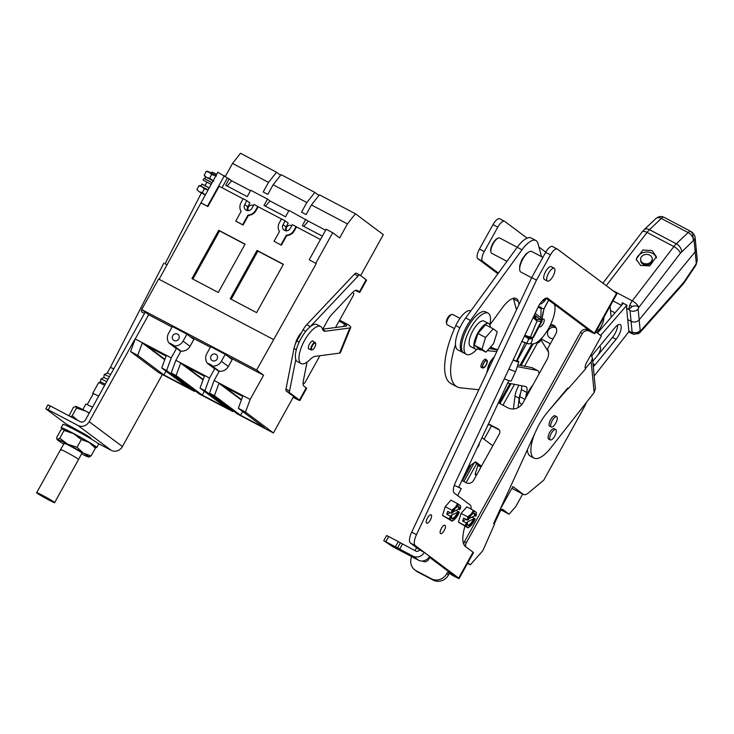 <?xml version="1.0" encoding="UTF-8"?>
<svg xmlns="http://www.w3.org/2000/svg" width="734" height="734" viewBox="0 0 734 734"><rect width="100%" height="100%" fill="white"/><g stroke="black" fill="none" stroke-linecap="round" stroke-linejoin="round"><path stroke-width="1.1" d="M343.622 326.437L344.604 324.033A4.193 0.982 -157.8 0 1 346.659 325.859A4.193 0.982 -157.8 0 1 346.228 326.089L322.52 329.227M309.427 349.026A4.496 1.661 -62.2 0 1 308.794 349.008A4.496 1.661 -62.2 0 1 308.711 348.953A4.496 1.661 -62.2 0 1 309.473 344.136A4.496 1.661 -62.2 0 1 312.978 341.053A4.496 1.661 -62.2 0 1 313.06 341.099A4.496 1.661 -62.2 0 1 313.354 341.567M320.639 326.483L317.042 324.584A20.956 7.735 117.8 0 0 300.729 338.989A20.956 7.735 117.8 0 0 297.132 361.44A20.956 7.735 117.8 0 0 297.518 361.688L301.123 363.578A20.956 7.735 117.8 0 0 309.913 359.651A16.304 6.019 -62.2 0 1 315.161 356.357L339.548 353.127A8.569 2.009 22.2 0 0 340.429 352.659L350.714 327.52A8.569 2.009 -157.8 0 1 349.834 327.979L325.446 331.208A16.304 6.019 -62.2 0 1 323.85 330.97A16.304 6.019 -62.2 0 1 322.446 329.006A20.956 7.735 117.8 0 0 321.024 326.722A20.956 7.735 117.8 0 0 320.639 326.483A20.956 7.735 117.8 0 0 304.326 340.888A20.956 7.735 117.8 0 0 300.738 363.339A20.956 7.735 117.8 0 0 301.123 363.578M344.604 324.033L339.08 321.125M350.714 327.52A8.569 2.009 -157.8 0 0 346.503 323.786L339.613 320.162M92.576 407.131L85.887 404.03L82.814 409.581M37.232 493.22C32.764 490 50.664 499.414 54.096 502.093C58.564 505.322 40.664 495.9 37.232 493.22L36.7 492.688L60.592 449.575M54.096 502.093L54.628 502.625L78.52 459.502M77.749 420.398L72.189 415.793L70.776 416.728M69.033 415.811L73.272 407.572L75.666 406.397A18.185 0.991 29 0 1 85.906 411.178A18.185 0.991 29 0 1 89.319 413.003M75.547 406.379L75.519 406.379A18.185 0.991 29 0 1 75.547 406.379A18.185 0.991 29 0 1 75.666 406.397L76.483 408.049L72.189 415.793M89.199 413.224L85.906 411.178L76.483 408.049M61.151 450.116C56.757 446.933 74.501 456.264 77.969 458.961L78.483 459.484L81.979 453.181A10.203 0.56 -151 0 0 81.446 452.649A10.203 0.56 -151 0 0 71.638 446.822A10.203 0.56 -151 0 0 64.133 443.29A10.203 0.56 -151 0 0 64.665 443.822M63.73 444.006A18.185 0.991 29 0 1 62.812 443.446A18.185 0.991 29 0 1 58.096 440.363A18.185 0.991 29 0 1 57.169 439.538A18.185 0.991 29 0 1 57.38 439.382A18.185 0.991 29 0 1 67.62 444.171A18.185 0.991 29 0 1 83.291 453.016A18.185 0.991 29 0 1 88.842 457.089A18.185 0.991 29 0 1 88.722 457.08A18.185 0.991 29 0 1 81.575 453.896M88.722 457.08L91.117 455.906L83.291 453.016L77.042 447.29L67.62 444.171L59.766 438.207L57.38 439.382L56.564 437.721L60.849 429.986L63.124 428.794A18.185 0.991 29 0 1 63.124 428.794A18.185 0.991 29 0 1 63.243 428.803A18.185 0.991 29 0 1 73.483 433.592A18.185 0.991 29 0 1 89.153 442.437A18.185 0.991 29 0 1 93.879 445.529A18.185 0.991 29 0 1 94.796 446.355L95.117 446.878M94.585 446.501L95.402 448.162L89.153 442.437L81.336 439.556L73.483 433.592L64.06 430.463L59.766 438.207M57.38 439.382L56.848 439.015L57.169 439.538M77.042 447.29L81.336 439.556M91.117 455.906L95.402 448.162M63.243 428.803L64.06 430.463M216.558 174.472L212.098 172.059L216.668 174.27M62.372 428.995A20.378 1.11 29 0 1 62.151 428.839A20.378 1.11 29 0 1 61.087 427.775A20.378 1.11 29 0 1 76.088 434.84A20.378 1.11 29 0 1 95.677 446.474A20.378 1.11 29 0 1 96.741 447.529A20.378 1.11 29 0 1 95.255 447.18M96.741 447.529L98.613 444.153A20.378 1.11 -151 0 0 97.549 443.097A20.378 1.11 -151 0 0 77.96 431.464A20.378 1.11 -151 0 0 62.959 424.399L61.087 427.775M104.65 385.35A9.707 0.532 -151 0 0 98.677 382.588A9.707 0.532 -151 0 0 98.65 382.597L92.658 393.424A9.707 0.532 29 0 1 98.65 396.167M93.163 393.929A9.707 0.532 29 0 1 92.658 393.424M105.292 384.194A8.496 0.468 -151 0 0 100.411 381.955A8.496 0.468 -151 0 0 100.384 381.974L100.925 379.083A9.432 0.514 -151 0 0 100.925 379.083A9.432 0.514 -151 0 1 106.669 381.708M107.971 379.35L103.806 377.487M109.357 376.854A8.735 0.477 -151 0 0 104.256 374.523A8.735 0.477 -151 0 0 104.237 374.542L103.806 377.478L100.943 379.065M110.65 374.514L107.256 373L104.256 374.523M113.761 368.899L110.357 367.395L107.247 373M301.564 332.53A10.248 3.78 117.8 0 0 295.362 344.118M312.244 349.834A4.211 1.56 -62.2 0 1 311.968 349.971A4.211 1.56 -62.2 0 1 311.299 350.008A4.211 1.56 -62.2 0 1 311.253 349.99A4.211 1.56 -62.2 0 1 311.179 349.944A4.211 1.56 -62.2 0 1 311.867 345.485A4.211 1.56 -62.2 0 1 315.134 342.503A4.211 1.56 -62.2 0 1 315.18 342.53A4.211 1.56 -62.2 0 1 315.262 342.576A4.211 1.56 -62.2 0 1 315.565 343.127A4.211 1.56 -62.2 0 1 315.611 343.429M311.895 349.797A3.753 1.385 -62.2 0 1 311.785 349.733A3.753 1.385 -62.2 0 1 312.4 345.769A3.753 1.385 -62.2 0 1 315.308 343.127A3.753 1.385 -62.2 0 1 315.693 343.668A3.753 1.385 -62.2 0 1 314.831 347.109A3.753 1.385 -62.2 0 1 312.482 349.76A3.753 1.385 -62.2 0 1 311.895 349.797M143.295 306.638A3.633 1.34 117.8 0 0 141.717 309.5A3.633 1.34 117.8 0 0 141.717 311.968A3.633 1.34 117.8 0 0 141.781 312.014A3.633 1.34 117.8 0 0 141.855 312.042M215.906 175.655L211.484 173.261L212.098 172.059M213.787 181.243L209.695 178.289L206.603 177.463L213.025 180.848M204.997 176.49L206.603 177.463L204.226 175.243L204.997 176.49M209.695 178.289L211.64 174.499L209.263 172.279L215.851 175.756M211.575 173.086L207.667 171.288L209.263 172.279L206.171 171.453L204.226 175.243M216.447 176.059L211.64 174.499M207.667 171.288L206.171 171.453M204.676 178.665L203.997 178.417L203.144 180.078L211.062 184.399M203.997 178.417L211.961 182.766M205.593 176.885L204.667 178.692L212.007 182.693M291.719 225.824A3.633 3.367 -53.2 0 0 286.682 230.825M253.404 205.667A3.633 3.367 -53.2 0 0 248.376 210.658M211.108 355.898A3.633 3.367 -53.2 0 0 211.915 360.376A3.633 3.367 -53.2 0 0 217.081 359.045A3.633 3.367 -53.2 0 0 216.273 354.559A3.633 3.367 -53.2 0 0 211.108 355.898M172.793 335.732A3.633 3.367 -53.2 0 0 173.609 340.218A3.633 3.367 -53.2 0 0 178.775 338.879A3.633 3.367 -53.2 0 0 177.958 334.401A3.633 3.367 -53.2 0 0 172.793 335.732M227.118 186.032L231.715 180.812L229.21 178.94L225.696 185.28L247.23 196.611L250.744 190.271L267.525 199.097L270.029 200.969L265.424 206.19M231.715 180.812L250.505 190.693M288.811 210.86L270.029 200.969M267.525 199.097L264.001 205.447L285.535 216.778L289.049 210.429L308.335 221.136L303.729 226.356M325.602 230.219L308.335 221.136M360.633 275.617L383.341 234.641L355.43 213.768L347.448 223.907L339.677 237.944L332.713 232.742L326.125 229.274L309.216 259.781L316.253 263.579L309.216 259.781M222.026 187.711L227.412 177.986L217.787 172.251L159.095 279.287M227.412 177.986L229.21 178.94M332.713 232.742L315.803 263.249M224.384 175.72L207.465 206.226L200.877 202.758M244.743 204.511L246.863 200.685L243.183 198.749L241.064 202.575A8.854 8.212 -53.2 0 0 241.119 211.401L235.742 221.108L242.633 224.732L248.019 215.025A8.854 8.212 -53.2 0 0 255.625 210.236L257.744 206.41L254.065 204.483L251.946 208.3A4.376 4.065 126.8 0 1 245.725 209.915A4.376 4.065 126.8 0 1 244.743 204.511L247.771 206.777L249.89 202.96L246.863 200.685M243.137 198.831L219.191 186.225L207.915 206.557L201.327 203.089M281.452 218.989L258.184 206.749L256.065 210.575A8.854 8.212 -53.2 0 1 248.459 215.365L243.082 225.072L235.742 221.108M320.446 239.513L296.499 226.907L294.38 230.733A8.854 8.212 -53.2 0 1 286.774 235.522L281.388 245.229L274.048 241.266L279.434 231.559A8.854 8.212 -53.2 0 1 279.37 222.741L281.489 218.915L285.168 220.851L288.205 223.118L286.086 226.944A4.376 4.065 126.8 0 0 285.847 230.806M281.388 245.229L274.048 241.266M355.43 213.768L319.428 194.813L311.445 204.96L306.124 214.557L301.527 212.135L306.849 202.538L314.831 192.4L281.113 174.655L273.131 184.794L267.809 194.391L263.212 191.978L268.534 182.371L276.516 172.233L240.504 153.278L232.522 163.425L225.32 176.426M276.516 172.233L280.608 175.298M314.831 192.4L318.923 195.455M268.534 182.371L232.522 163.425M306.849 202.538L273.131 184.794M166.6 370.532L161.719 367.963L187.867 387.524L163.902 374.918L137.753 355.348L130.588 351.586L158.489 372.459L194.501 391.415L166.6 370.532L171.242 357.898L135.23 338.943L130.588 351.586M137.753 355.348L142.313 342.943L166.279 355.55L161.719 367.963M233.21 410.856L232.816 411.572L204.905 390.699L209.548 378.056L175.839 360.311L171.196 372.955L176.096 375.533L180.656 363.119L204.584 375.716L200.024 388.13L226.173 407.691L202.254 395.103L176.096 375.533M204.905 390.699L200.024 388.13M232.816 411.572L199.097 393.828L171.196 372.955M176.371 348.641L171.242 357.898M175.839 360.311L180.977 351.054A8.854 8.212 -53.2 0 0 190.023 346.338L193.877 339.383L186.922 334.181L183.06 341.136A8.854 8.212 126.8 0 1 173.958 345.842A0.697 0.651 -53.2 0 0 173.628 345.209L170.187 343.393A0.697 0.651 -53.2 0 0 169.462 343.475A8.854 8.212 126.8 0 1 168.508 333.475L172.362 326.52L186.922 334.181M214.677 368.807L209.548 378.056M316.253 263.579L256.616 370.028L263.57 375.23L250.156 399.434L214.144 380.478L219.282 371.211A8.854 8.212 -53.2 0 0 228.329 366.505L232.183 359.55L225.228 354.348L221.374 361.302A8.854 8.212 126.8 0 1 212.264 366A0.697 0.651 -53.2 0 0 211.942 365.376L208.493 363.559A0.697 0.651 -53.2 0 0 207.777 363.642A8.854 8.212 126.8 0 1 206.814 353.641L210.667 346.677L225.228 354.348M263.57 375.23L228.393 356.715M210.374 347.228L190.088 336.548M172.059 327.061L148.644 314.739L135.23 338.943M214.144 380.478L209.502 393.112L214.411 395.699L218.971 383.286L242.89 395.874L238.33 408.287L264.488 427.858L240.559 415.261L214.411 395.699M250.156 399.434L245.514 412.068L238.33 408.287M245.514 412.068L273.415 432.95L237.412 413.994L209.502 393.112M194.905 390.69L194.501 391.415M273.415 432.95L293.618 396.498M303.069 383.139L303.812 383.689L303.069 383.304M303.812 383.689L304.904 382.781L319.905 355.724M335.548 327.502L353.559 295.004L353.825 293.472L352.531 292.508M347.448 223.907L311.445 204.96M296.499 226.907L296.05 226.577L293.93 230.403A8.854 8.212 -53.2 0 1 286.324 235.192L280.948 244.899M296.05 226.577L292.371 224.641L290.251 228.467A4.376 4.065 126.8 0 1 284.03 230.072A4.376 4.065 126.8 0 1 283.049 224.677L285.168 220.851M218.723 230.274L191.932 278.599L218.292 292.471L245.083 244.147L218.723 230.274L219.585 230.916L192.877 279.094M257.028 250.432L230.247 298.756L256.597 312.629L283.388 264.304L257.028 250.432L257.891 251.083L231.192 299.252M273.534 339.521L158.608 279.03L141.69 309.537L148.644 314.739M256.616 370.028L141.69 309.537M240.559 415.261L242.642 411.508M241.367 400.039L218.971 383.286M242.697 396.397L224.154 386.634L241.514 399.626M202.254 395.103L204.327 391.35M203.052 379.873L180.656 363.119M204.391 376.239L185.84 366.477L203.208 379.46M163.902 374.918L165.985 371.156M164.746 359.724L142.313 342.943M166.086 356.073L147.534 346.31L164.893 359.302M208.493 363.559L215.447 368.762A0.697 0.651 126.8 0 0 214.732 368.844L207.777 363.642M219.071 371.597L215.181 368.688M219.282 371.211A8.854 8.212 -53.2 0 1 219.218 371.202L212.264 366M170.187 343.393L177.142 348.595A0.697 0.651 126.8 0 0 176.417 348.678L169.462 343.475M180.766 351.439L176.876 348.531M180.977 351.054A8.854 8.212 -53.2 0 1 180.913 351.045L173.958 345.842M305.83 219.264L302.316 225.604L322.318 236.137M247.542 210.64A4.376 4.065 126.8 0 1 247.771 206.777M283.306 264.451L257.891 251.083M245 244.294L219.585 230.916M208.006 189.895L204.291 188.831L201.914 186.619L208.034 189.858M196.877 189.583L199.253 191.794L196.877 189.583L198.822 185.794L200.309 185.619L201.914 186.619L198.822 185.794M205.245 194.895L202.345 192.62L199.253 191.794L205.208 194.95M202.345 192.62L204.291 188.831M200.988 185.876L200.309 185.619M209.117 187.904L205.116 185.684M205.181 185.546L201.905 184.069L209.071 187.987M133.047 344.879A5.826 2.147 -62.2 0 1 134.616 339.668L89.163 421.683L122.413 446.556L162.352 374.487M322.74 329.199L327.942 319.804A11.643 4.294 -62.2 0 1 331.667 314.592L352.127 292.912A11.643 4.294 -62.2 0 1 357.311 290.425A11.643 4.294 -62.2 0 1 357.531 290.554L359.366 291.939A8.569 0.468 29 0 1 359.816 292.38A8.569 0.468 29 0 1 355.449 290.444M295.802 359.431L289.572 390.974A4.193 1.551 117.8 0 0 289.829 392.864L299.454 400.067A8.569 0.468 29 0 1 299.894 400.507L306.656 388.304A8.569 0.468 -151 0 0 306.216 387.855L304.05 386.24A11.643 4.294 -62.2 0 1 303.326 380.983L307.051 362.128M293.169 397.323L294.958 398.268A8.569 0.468 29 0 0 299.894 400.507M293.288 397.103L293.949 396.745M359.816 292.38L366.578 280.177A8.569 0.468 -151 0 0 366.128 279.737L360.036 275.167A4.193 1.551 117.8 0 0 359.954 275.122A4.193 1.551 117.8 0 0 358.091 276.021L310.326 326.612A11.643 4.294 117.8 0 0 310.234 326.713M359.871 275.085L356.43 273.277A4.193 1.551 117.8 0 0 356.357 273.222A4.193 1.551 117.8 0 0 354.485 274.121L306.72 324.722A11.643 4.294 117.8 0 0 303.004 329.933L296.866 340.998A11.643 4.294 117.8 0 0 293.985 348.512L285.966 389.084A4.193 1.551 117.8 0 0 286.232 390.974L295.848 398.167L293.655 397.287M145.204 312.161L85.566 419.784A4.193 3.89 126.8 0 1 80.089 421.637L50.362 405.994L48.242 409.811L77.969 425.454A8.569 7.955 -53.2 0 0 89.163 421.683M90.3 438.143A10.9 0.596 -151 0 0 91.016 438.299A10.9 0.596 -151 0 0 78.226 430.583L66.023 423.885L46.04 408.939L48.242 409.811M45.829 408.719L47.949 404.893L50.362 405.994M97.714 443.226L111.219 450.327A8.569 7.955 -53.2 0 0 122.413 446.556M113.816 368.807L110.513 367.395M165.132 263.662L167.058 264.919M476.99 349.201A23.286 8.597 -62.2 0 1 466.668 354.513A23.286 8.597 -62.2 0 1 466.42 354.394A23.286 8.597 -62.2 0 1 469.494 330.107A23.286 8.597 -62.2 0 1 487.871 313.069A23.286 8.597 -62.2 0 1 488.119 313.179A23.286 8.597 -62.2 0 1 489.817 324.832M464.136 353.182A23.286 8.597 -62.2 0 1 463.897 353.063A23.286 8.597 -62.2 0 1 466.971 328.777A23.286 8.597 -62.2 0 1 485.339 311.73A23.286 8.597 -62.2 0 1 485.587 311.849L488.119 313.179M478.834 348.421A14.368 5.303 -62.2 0 1 475.513 349.1A14.368 5.303 -62.2 0 1 475.366 349.026A14.368 5.303 -62.2 0 1 477.265 334.043A14.368 5.303 -62.2 0 1 488.596 323.52A14.368 5.303 -62.2 0 1 488.752 323.593A14.368 5.303 -62.2 0 1 490.229 327.254M484.11 321.162A14.368 5.303 117.8 0 0 483.963 321.07A14.368 5.303 117.8 0 0 483.807 321.006A14.368 5.303 117.8 0 0 472.476 331.52A14.368 5.303 117.8 0 0 470.577 346.503A14.368 5.303 117.8 0 0 470.723 346.576M487.541 370.083A9.166 3.386 -62.2 0 1 489.872 362.596M490.321 361.798A9.166 3.386 -62.2 0 1 494.239 357.036M486.835 372.358L490.009 362.146L493.918 357.706M491.468 362.917L490.009 362.146M524.948 399.333L519.791 396.617L521.36 389.571A11.643 4.294 117.8 0 0 521.626 385.717M525.397 398.516L526.755 392.415A11.643 4.294 117.8 0 0 525.902 386.607A11.643 4.294 117.8 0 0 525.783 386.552A11.643 4.294 117.8 0 0 525.443 386.451L507.653 383.038M519.791 396.617A14.533 5.358 117.8 0 0 520.856 403.856A14.533 5.358 117.8 0 0 521.012 403.929M517.25 366.615L537.224 370.441A11.643 4.294 -62.2 0 1 537.683 370.606A11.643 4.294 -62.2 0 1 538.756 372.266L539.095 373.817M489.248 348.466L496.606 349.879M494.688 348.861L490.606 346.916M537.683 370.606L532.278 367.762A11.643 4.294 117.8 0 0 531.82 367.606L517.791 364.908M516.635 360.633A4.725 0.532 -154.8 0 1 516.828 360.935A4.725 0.532 -154.8 0 1 513.24 359.825M457.695 486.954A5.826 0.661 25.2 0 0 458.787 487.055L460.704 488.358L454.318 485.275M516.736 360.412A5.826 0.661 -154.8 0 1 517.819 361.394A5.826 0.661 -154.8 0 1 513.185 359.935A5.826 0.661 -154.8 0 0 517.819 361.394A5.826 0.661 -154.8 0 0 516.736 360.412M412.389 544.518L413.343 545.234M591.815 356.146A10.01 3.698 -62.2 0 1 593.87 353.192L614.964 327.593A10.01 3.698 -62.2 0 1 620.193 324.575A10.01 3.698 -62.2 0 1 616.092 339.282L594.999 364.881A10.01 3.698 -62.2 0 1 593.283 366.67M555.39 416.013A5.89 2.174 117.8 0 0 555.124 415.802A5.89 2.174 117.8 0 0 555.06 415.774A5.89 2.174 117.8 0 0 550.417 420.087A5.89 2.174 117.8 0 0 549.638 426.225A5.89 2.174 117.8 0 0 549.702 426.252A5.89 2.174 117.8 0 0 549.968 426.316M554.418 428.913A5.89 2.174 117.8 0 0 554.161 428.693A5.89 2.174 117.8 0 0 554.097 428.665A5.89 2.174 117.8 0 0 549.445 432.977A5.89 2.174 117.8 0 0 548.674 439.125A5.89 2.174 117.8 0 0 548.729 439.152A5.89 2.174 117.8 0 0 548.995 439.216M592.769 361.321L612.486 337.383A10.01 3.698 117.8 0 0 617.624 325.089M597.458 333.071L623.304 303.28M590.971 354.751L592.457 358.082L591.182 361.779L585.356 368.505M568.153 388.332L548.527 410.957M626.9 305.179L600.632 335.456M592.457 358.082L595.393 388.589L594.155 392.571L549.986 448.905A30.553 11.276 -62.2 0 1 534.04 458.108A30.553 11.276 -62.2 0 1 534.471 434.198M628.955 331.621L594.182 375.973M527.342 449.804A30.553 11.276 117.8 0 0 530.434 456.209L534.04 458.108M554.115 268.194A7.267 2.679 -62.2 0 1 554.198 268.231A7.267 2.679 -62.2 0 1 553.234 275.81A7.267 2.679 -62.2 0 1 547.5 281.131A7.267 2.679 -62.2 0 1 547.426 281.094A7.267 2.679 -62.2 0 1 548.381 273.516A7.267 2.679 -62.2 0 1 554.115 268.194M544.518 279.562A7.267 2.679 -62.2 0 1 544.435 279.526A7.267 2.679 -62.2 0 1 545.399 271.947A7.267 2.679 -62.2 0 1 551.133 266.625A7.267 2.679 -62.2 0 1 551.206 266.662A7.267 2.679 -62.2 0 1 551.28 266.708M526.159 397.158A14.533 5.358 -62.2 0 1 532.829 385.111M444.951 525.232A4.725 1.743 117.8 0 0 441.226 528.691A4.725 1.743 117.8 0 0 440.602 533.627A4.725 1.743 117.8 0 0 440.648 533.646A4.725 1.743 117.8 0 0 444.382 530.187A4.725 1.743 117.8 0 0 445.006 525.26A4.725 1.743 117.8 0 0 444.951 525.232M431.041 514.828A4.725 1.743 117.8 0 0 427.316 518.287A4.725 1.743 117.8 0 0 426.693 523.214A4.725 1.743 117.8 0 0 426.738 523.241A4.725 1.743 117.8 0 0 430.473 519.782A4.725 1.743 117.8 0 0 431.097 514.846A4.725 1.743 117.8 0 0 431.041 514.828M594.412 333.208A8.615 0.468 29 0 1 594.861 333.658L616.964 293.793A8.615 0.468 -151 0 0 616.514 293.352L594.412 333.208L547.83 298.362A11.643 4.294 117.8 0 0 547.619 298.224A11.643 4.294 117.8 0 0 547.5 298.169A11.643 4.294 117.8 0 0 537.774 307.766L455.557 482.192A11.643 4.294 117.8 0 0 454.337 493.129L470.063 504.891A12.294 4.542 -62.2 0 1 471.044 509.093M594.861 333.658A8.615 0.468 29 0 1 589.897 331.41L589.521 331.208A5.588 5.184 -53.2 0 0 582.218 333.667L466.255 542.866A5.588 5.184 -53.2 0 0 465.595 546.61L473.045 552.179L458.677 578.089A8.615 0.468 29 0 1 459.126 578.539A8.615 0.468 29 0 1 454.162 576.282L447.446 572.364L453.887 575.566L429.161 557.06M458.677 578.089L415.27 545.61A11.643 4.294 -62.2 0 1 416.481 534.673L536.481 280.094L550.463 254.872A8.854 3.266 -62.2 0 1 557.134 248.973A8.854 3.266 -62.2 0 1 557.225 249.019A8.854 3.266 -62.2 0 1 557.39 249.12L616.514 293.352M552.528 246.551A8.854 3.266 117.8 0 0 552.445 246.496A8.854 3.266 117.8 0 0 552.344 246.45A8.854 3.266 117.8 0 0 545.674 252.349L550.463 254.872M459.126 578.539L473.494 552.629A8.615 0.468 -151 0 0 473.045 552.179M422.344 560.996A4.569 4.239 -53.2 0 0 429.362 557.216M498.368 402.81L507.882 407.81A11.643 10.808 -53.2 0 0 523.094 402.682L547.059 359.44A11.643 10.808 -53.2 0 0 547.536 348.843L555.849 333.851A6.569 6.092 -53.2 0 0 554.381 325.749A6.569 6.092 -53.2 0 0 550.564 324.621M447.446 572.364L446.703 573.704A11.643 10.808 126.8 0 1 431.491 578.832L416.16 570.768A11.643 10.808 126.8 0 1 414.829 569.923A11.643 10.808 126.8 0 1 411.691 556.629M449.18 573.667L448.437 575.006A11.643 10.808 126.8 0 1 433.225 580.135L417.903 572.07A11.643 10.808 126.8 0 1 416.563 571.226L414.829 569.923M542.389 337.392L540.582 340.659A4.193 3.89 126.8 0 1 536.123 342.861M393.626 546.481L390.213 544.417L393.626 546.481M464.971 526.269A32.608 12.028 117.8 0 0 465.585 546.601M582.218 333.667L580.475 332.364A5.588 5.184 126.8 0 1 587.778 329.905L589.622 330.695L546.105 298.132M498.404 273.066L482.623 261.258A8.854 3.266 -62.2 0 1 484.266 251.551L497.79 227.145A8.854 3.266 -62.2 0 1 504.552 221.292A8.854 3.266 -62.2 0 1 504.717 221.393L527.095 238.137M538.912 246.973L545.802 252.129M536.481 280.094L531.7 277.571L545.674 252.349M416.481 534.673L411.691 532.15L531.7 277.571M411.691 532.15A11.643 4.294 117.8 0 0 410.48 543.087L415.27 545.61M413.058 556.179L418.343 560.134L392.295 546.426L383.754 540.664L413.058 556.179A8.615 7.991 126.8 0 0 424.316 552.381L419.527 549.867L410.48 543.087M418.343 560.134A8.615 7.991 -53.2 0 0 429.601 556.335M422.903 560.95A4.569 4.239 -53.2 0 0 423.243 561.482M555.188 326.492A6.569 6.092 -53.2 0 0 549.518 326.731M499.258 429.931L488.33 424.179M461.897 480.449L466.319 482.779A5.588 5.184 -53.2 0 0 473.623 480.32L499.395 433.822A3.725 3.459 -53.2 0 0 498.138 428.959L488.477 423.867M414.967 550.61L416.6 547.665M431.491 578.832L433.225 580.135M580.475 332.364L464.512 541.573A5.588 5.184 -53.2 0 0 463.778 544.188M499.927 218.879A8.854 3.266 117.8 0 0 499.762 218.769A8.854 3.266 117.8 0 0 493 224.622L497.79 227.145M497.9 273.754L477.834 258.735A8.854 3.266 -62.2 0 1 479.476 249.037L493 224.622M397.562 547.894L400.379 542.811L415.875 551.096A2.798 2.597 -53.2 0 0 419.527 549.867M383.754 540.664L386.57 535.572L388.717 536.554L398.296 541.591L395.479 546.674M400.379 542.811L398.296 541.591M491.798 253.34A8.615 3.184 -62.2 0 1 491.707 253.294A8.615 3.184 -62.2 0 1 490.927 252.083A8.615 3.184 -62.2 0 1 492.909 244.193A8.615 3.184 -62.2 0 1 498.285 238.082A8.615 3.184 -62.2 0 1 499.643 237.999A8.615 3.184 -62.2 0 1 499.735 238.045A8.615 3.184 -62.2 0 1 499.826 238.1M531.829 251.523A11.643 4.294 117.8 0 0 531.719 251.459A11.643 4.294 117.8 0 0 531.59 251.395A11.643 4.294 117.8 0 0 522.406 259.919A11.643 4.294 117.8 0 0 520.874 272.066A11.643 4.294 117.8 0 0 520.993 272.121M490.927 252.083L490.734 251.257A7.918 2.918 -62.2 0 1 492.56 244.009A7.918 2.918 -62.2 0 1 497.505 238.394L498.285 238.082M486.312 359.917A4.771 1.762 117.8 0 0 485.871 359.21A4.771 1.762 117.8 0 0 485.816 359.183A4.771 1.762 117.8 0 0 482.054 362.679A4.771 1.762 117.8 0 0 481.421 367.661A4.771 1.762 117.8 0 0 481.467 367.679A4.771 1.762 117.8 0 0 482.275 367.615M478.082 348.833A38.663 14.267 117.8 0 0 478.907 349.366A38.663 14.267 117.8 0 0 479.311 349.558A38.663 14.267 117.8 0 0 480.954 349.971L481.999 350.081M470.824 310.886L470.769 310.858A17.469 6.441 117.8 0 0 455.805 325.602A62.785 23.167 117.8 0 0 451.126 383.708L457.099 386.846A62.785 23.167 -62.2 0 1 455.502 344.686M478.825 389.736L460.411 387.827A62.785 23.167 -62.2 0 1 457.759 387.157A62.785 23.167 -62.2 0 1 457.099 386.846M487.33 350.632L496.799 351.614M497.597 349.916L495.964 349.054A6.055 2.239 117.8 0 0 495.643 348.962L489.376 348.32M542.481 319.483A4.376 1.615 -62.2 0 1 543.775 319.079A4.376 1.615 -62.2 0 1 543.821 319.097A4.376 1.615 -62.2 0 1 543.243 323.666A4.376 1.615 -62.2 0 1 539.793 326.869A4.376 1.615 -62.2 0 1 539.747 326.85A4.376 1.615 -62.2 0 1 539.343 326.235M458.126 350.017A23.286 8.597 -62.2 0 1 457.878 349.898A23.286 8.597 -62.2 0 1 465.668 317.96L517.213 247.266A23.286 8.597 -62.2 0 1 531.122 237.99L535.912 240.504A23.286 8.597 -62.2 0 1 537.958 243.44L541.518 256.616M463.319 352.678A23.286 8.597 -62.2 0 1 462.915 352.54A23.286 8.597 -62.2 0 1 462.668 352.421A23.286 8.597 -62.2 0 1 470.457 320.483L465.668 317.96M554.418 304.353L554.675 305.298A23.286 8.597 -62.2 0 1 547.408 330.474A23.286 8.597 -62.2 0 1 531.187 343.696A23.286 8.597 -62.2 0 1 530.939 343.585A23.286 8.597 -62.2 0 1 530.783 343.494L530.939 343.585M516.47 309.867L513.516 298.931A23.286 8.597 117.8 0 0 513.314 298.298M517.213 247.266L522.002 249.789A23.286 8.597 -62.2 0 1 535.912 240.504M522.002 249.789L470.457 320.483M519.085 304.335L518.305 301.445A23.286 8.597 -62.2 0 0 516.259 298.518A23.286 8.597 -62.2 0 0 502.35 307.794L489.853 324.933M516.809 360.266A6.872 0.78 -154.8 0 1 518.773 361.834L515.763 371.257A8.147 0.927 -154.8 0 1 515.754 371.266A8.147 0.927 -154.8 0 1 508.891 369.055M504.313 378.762A8.147 0.927 25.2 0 0 511.194 380.983L515.754 371.266M518.773 361.834A6.872 0.78 -154.8 0 1 513.13 360.045M546.335 298.298A6.569 2.422 -62.2 0 1 543.94 300.325L543.16 300.637A7.267 2.679 -62.2 0 1 542.371 300.793M543.94 300.325A6.569 2.422 -62.2 0 1 542.802 300.334M521.92 341.402A8.735 0.991 25.2 0 0 522.122 341.493A8.735 0.991 25.2 0 0 528.59 343.851A8.735 0.991 25.2 0 0 529.076 343.888A8.735 0.991 25.2 0 0 529.131 343.888M527.673 337.557A8.735 0.991 25.2 0 0 531.049 338.622A8.735 0.991 25.2 0 0 531.71 338.319L532.636 339.64L530.838 343.466L528.59 343.851L522.122 341.493M529.076 343.888L528.59 343.851M527.003 342.833L528.801 339.007L531.049 338.622L532.636 339.64M525.893 336.924L528.801 339.007M518.02 407.664L519.186 398.296A14.533 5.358 -62.2 0 1 520.7 392.543M513.405 408.966L515.002 396.094L519.186 398.296M518.929 385.203A14.533 5.358 117.8 0 0 515.002 396.094M452.722 314.519A5.826 2.147 117.8 0 0 452.667 314.482A5.826 2.147 117.8 0 0 452.603 314.455A5.826 2.147 117.8 0 0 451.685 314.51A5.826 2.147 117.8 0 0 448.052 318.639A5.826 2.147 117.8 0 0 446.712 323.969A5.826 2.147 117.8 0 0 447.134 324.722A5.826 2.147 117.8 0 0 447.245 324.786A5.826 2.147 117.8 0 0 447.3 324.813M497.248 331.832L493.615 343.512L485.972 352.173L481.954 349.173L485.587 337.502L493.23 328.832L497.248 331.832M485.972 352.173L478.311 348.145L474.292 345.136L477.926 333.465L485.569 324.795L493.23 328.832M485.587 337.502L477.926 333.465M481.954 349.173L474.292 345.136M451.685 314.51L450.281 315.069A4.569 1.688 117.8 0 0 447.428 318.308A4.569 1.688 117.8 0 0 446.373 322.483L446.712 323.969M511.974 488.147L512.965 488.89A14.441 5.331 117.8 0 0 513.231 489.055A14.441 5.331 117.8 0 0 513.378 489.128M586.301 402.59A15.139 5.588 -62.2 0 1 583.897 407.737L543.747 480.183L528.407 492.918A14.441 5.331 -62.2 0 1 523.727 494.569A14.441 5.331 -62.2 0 1 523.571 494.505A14.441 5.331 -62.2 0 1 523.305 494.331L512.873 486.532L499.762 510.185M556.207 328.061A5.826 5.404 -53.2 0 0 549.537 337.603A5.826 5.404 -53.2 0 0 553.234 338.576M595.852 331.878L601.366 335.998L586.705 362.44A5.826 2.147 117.8 0 0 585.631 368.826L568.455 388.488L567.685 388.084M467.778 562.923L470.329 564.831L467.54 563.363M568.455 388.488L567.777 387.983L547.399 412.306A32.048 11.827 117.8 0 0 536.297 430.207L493.643 523.571L494.514 524.223L483.357 549.537A2.89 1.064 -62.2 0 1 482.229 551.344L470.329 564.831M599.751 346.053L600.302 346.815A5.826 2.147 -62.2 0 1 599.265 352.559L598.082 354.88M522.7 494.046L515.699 506.68L509.075 514.185L502.542 509.286A2.89 1.064 117.8 0 0 502.487 509.258A2.89 1.064 117.8 0 0 500.056 511.607L494.193 523.984M509.075 514.185L501.139 510.002M486.871 427.28L488.532 424.289M499.973 403.645L511.038 383.689M521.094 365.541L533.067 343.943M502.212 509.68A2.89 1.064 117.8 0 0 502.157 509.644A2.89 1.064 117.8 0 0 500.872 510.258M537.517 342.87L524.581 366.211M514.525 384.359L502.955 405.223M491.523 425.858L484.091 439.262M468.989 466.503L465.411 472.953M550.353 343.778L541.453 339.09M548.509 352.155L540.995 339.915M463.888 481.495L474.338 462.631M471.283 464.842L462.466 480.752M696.263 263.038L697.272 259.964L696.19 248.743A5.826 4.716 174.5 0 1 695.181 251.826L696.263 263.038L695.731 265.479A6.982 1.817 -146.1 0 0 695.676 264.607L684.382 281.434A6.982 1.817 33.9 0 1 684.437 282.306L695.731 265.479M691.575 232.806L692.703 233.274L693.373 240.633L694.107 240.605L695.107 237.522L696.19 248.743A5.826 4.716 174.5 0 1 695.181 251.826L639.158 319.822A5.826 4.716 174.5 0 1 631.075 321.299L632.112 332.043L631.222 332.245L633.901 334.319L631.919 333.631A6.982 2.578 -62.2 0 1 631.222 332.245L628.827 330.988L626.625 308.078A6.982 2.578 -62.2 0 1 627.001 305.225L622.212 302.711A6.982 2.578 -62.2 0 0 621.817 304.995M631.992 333.667A6.982 2.578 -62.2 0 1 631.919 333.631L629.524 332.374A6.982 2.578 -62.2 0 1 628.827 330.988M632.112 332.043C635.213 333.337 637.91 332.841 640.195 330.566L638.121 309.069C635.837 311.354 633.148 311.84 630.038 310.546L631.075 321.299L627.726 319.538L631.075 321.299A5.826 4.716 -5.5 0 0 639.158 319.822L695.181 251.826L694.107 240.605M637.663 333.952L639.387 333.025L640.92 330.474L640.195 330.566M697.272 259.964L696.015 265.02M629.442 332.318L628.708 331.933M640.131 332.346A6.982 3.615 41.7 0 0 640.397 332.089L682.657 284.618A6.982 3.615 -138.3 0 0 683.18 282.994L640.92 330.474A6.982 3.615 41.7 0 1 640.397 332.089L639.387 333.025L633.901 334.319M611.147 317.299L610.486 310.464L615.009 312.84L610.486 310.464L610.073 306.216M596.724 332.53L598.696 330.126A10.01 3.698 117.8 0 0 603.816 317.519M467.411 520.03L467.576 520.03A8.735 3.22 -62.2 0 1 471.246 513.956L467.741 516.874L467.411 520.03L463.622 518.03L462.677 521.067L466.466 523.058L465.017 525.627L468.026 527.874L458.383 522.131L461.099 513.378L466.833 506.882L473.476 510.369L471.246 513.956A8.735 3.22 -62.2 0 1 475.366 511.69A8.735 3.22 -62.2 0 1 475.623 511.837L476.485 512.626L476.329 514.708M473.476 510.369L475.623 511.837A8.735 3.22 -62.2 0 1 476.311 514.883A8.735 3.22 -62.2 0 1 476.146 515.864L474.421 515.929L469.008 518.562M475.21 518.901A8.735 3.22 -62.2 0 1 471.54 524.966A8.735 3.22 -62.2 0 1 470.402 526.104A8.735 3.22 -62.2 0 1 467.163 527.085A8.735 3.22 -62.2 0 1 466.641 523.058L467.595 522.599L466.824 522.195L473.485 518.956L475.21 518.901L471.98 517.112M467.595 522.599A6.872 2.532 117.8 0 0 468.191 525.544A6.872 2.532 117.8 0 0 468.264 525.581A6.872 2.532 117.8 0 0 474.247 519.36M473.485 518.956A6.872 2.532 -62.2 0 1 467.861 525.25M467.741 516.874L461.099 513.378M465.017 525.627L458.383 522.131M470.402 526.104L468.026 527.874M466.163 519.369L462.677 521.067M467.576 520.03L468.54 519.562A6.872 2.532 117.8 0 1 474.595 513.387A6.872 2.532 117.8 0 1 475.192 516.332M474.164 513.268A6.872 2.532 -62.2 0 1 474.421 515.929M451.529 513.323L451.694 513.323A8.735 3.22 -62.2 0 1 455.364 507.258L451.85 510.167L451.529 513.323L447.74 511.332L446.795 514.36L450.584 516.351L449.135 518.92L452.144 521.177L442.492 515.424L445.217 506.671L450.951 500.175L457.585 503.671L455.364 507.258A8.735 3.22 -62.2 0 1 459.484 504.983A8.735 3.22 -62.2 0 1 459.732 505.13L460.603 505.919L460.438 508.001M457.585 503.671L459.732 505.13A8.735 3.22 -62.2 0 1 460.42 508.176A8.735 3.22 -62.2 0 1 460.264 509.157L458.539 509.222L453.126 511.855M459.319 512.194A8.735 3.22 -62.2 0 1 455.649 518.259A8.735 3.22 -62.2 0 1 454.52 519.406A8.735 3.22 -62.2 0 1 451.282 520.388A8.735 3.22 -62.2 0 1 450.749 516.36L451.713 515.892L450.942 515.488L457.594 512.259L459.319 512.194L456.098 510.405M451.713 515.892A6.872 2.532 117.8 0 0 452.309 518.837A6.872 2.532 117.8 0 0 452.383 518.874A6.872 2.532 117.8 0 0 458.365 512.662M457.594 512.259A6.872 2.532 -62.2 0 1 451.97 518.543M451.85 510.167L445.217 506.671M449.135 518.92L442.492 515.424M454.52 519.406L452.144 521.177M450.281 512.671L446.795 514.36M451.694 513.323L452.649 512.855A6.872 2.532 117.8 0 1 458.704 506.68A6.872 2.532 117.8 0 1 459.31 509.625M458.282 506.57A6.872 2.532 -62.2 0 1 458.539 509.222M476.806 474.577L475.256 473.769A1.486 0.55 117.8 0 0 475.311 474.724L476.403 475.302M475.256 473.769L477.843 465.457A1.486 0.55 117.8 0 0 477.816 464.512L474.834 462.282M479.385 443.226A3.165 1.165 -62.2 0 1 477.293 447.676M481.981 437.684L492.78 445.758M468.164 467.099L474.981 462.172A2.89 1.064 117.8 0 1 475.815 461.961A2.89 1.064 117.8 0 1 475.871 461.998L481.458 466.182M652.196 258.561L652.306 259.698A5.826 4.716 174.5 0 1 649.416 264.258A5.826 4.716 174.5 0 1 643.213 264.258A5.826 4.716 174.5 0 1 640.718 260.818L640.608 259.671A5.826 4.716 174.5 0 1 643.498 255.12A5.826 4.716 174.5 0 1 649.7 255.12A5.826 4.716 174.5 0 1 652.196 258.561A5.826 4.716 174.5 0 1 649.306 263.111A5.826 4.716 174.5 0 1 643.103 263.121A5.826 4.716 174.5 0 1 640.608 259.671M680.317 253.267A6.982 2.725 -142.5 0 0 673.867 246.551L632.268 300.848A6.982 2.578 117.8 0 0 629.8 305.298A6.982 2.578 117.8 0 0 629.02 309.335L632.231 306.39C635.672 305.454 637.837 305.849 638.718 307.564L680.317 253.267L693.373 240.633A6.982 4.386 -133.6 0 0 688.143 232.55L676.308 243.807A6.982 4.386 46.4 0 1 681.537 251.89M612.945 290.682L632.268 300.848A6.982 2.725 37.5 0 1 638.718 307.564L638.121 309.069M695.107 237.522C695.171 236.348 694.199 234.623 692.199 232.329L690.877 231.43A6.982 2.578 117.8 0 0 690.804 231.393A6.982 2.578 117.8 0 0 690.474 231.311A6.982 6.413 94.4 0 1 692.703 233.274M656.407 218.108L660.857 216.512A6.982 6.413 -85.6 0 1 661.334 216.53L659.6 216.613M664.132 217.356A6.982 2.578 117.8 0 0 664.059 217.31A6.982 2.578 117.8 0 0 663.986 217.282A6.982 2.578 117.8 0 0 663.664 217.2A6.982 2.578 117.8 0 0 661.325 218.438A6.982 4.386 -133.6 0 0 655.994 218.429L658.692 216.842M656.398 258.038A10.175 8.248 -5.5 0 0 652.269 253.267A10.175 8.248 -5.5 0 0 641.966 253.028A10.175 8.248 -5.5 0 0 636.36 260.258M640.58 265.442L649.737 265.919L656.398 256.716L652.003 250.523L642.846 250.046L636.194 259.258L640.58 265.442M626.625 308.078L630.038 310.546M549.729 426.197A5.826 2.147 -62.2 0 1 549.674 426.17A5.826 2.147 -62.2 0 1 550.436 420.096A5.826 2.147 -62.2 0 1 555.032 415.829A5.826 2.147 -62.2 0 1 555.097 415.857A5.826 2.147 -62.2 0 1 555.152 415.894M556.638 416.683A5.826 2.147 -62.2 0 1 556.702 416.71A5.826 2.147 -62.2 0 1 555.932 422.775A5.826 2.147 -62.2 0 1 551.344 427.041A5.826 2.147 -62.2 0 1 551.28 427.014A5.826 2.147 -62.2 0 1 552.051 420.94A5.826 2.147 -62.2 0 1 556.638 416.683M534.691 315.363L536.26 317.161L535.077 316.923M538.306 306.693L541.114 307.151L540.857 317.648L541.389 318.923L541.004 319.795L534.646 315.088M534.884 313.904L535.114 313.409M535.71 318.712L533.774 316.262M524.333 336.282L528.654 337.778A1.395 1.284 -80.7 0 0 529.021 337.897L531.315 338.273A1.395 1.284 -80.7 0 0 532.691 337.502L533.398 337.493L542.132 320.978L541.123 321.565A1.44 1.33 -80.7 0 0 540.738 319.767L541.426 321.611M524.801 335.3L530.398 337.126L537.077 320.896L533.123 317.648M542.041 321.107L541.389 318.923M548.628 300.022L544.013 308.757L541.83 319.712M524.333 336.291L529.021 337.897A1.395 1.284 -80.7 0 0 530.398 337.126L532.691 337.502L541.123 321.565L537.077 320.896L536.701 319.097L535.912 318.877L536.123 320.675M535.049 319.538L535.627 318.373L534.572 314.556M540.857 317.648L535.205 313.473L537.866 307.574M531.902 343.907L520.021 365.339M509.965 383.487L499.056 403.168M517.25 360.532L526.764 343.356M480.954 366.826L482.587 367.679A4.358 1.606 -62.2 0 1 483.688 362.917A4.358 1.606 -62.2 0 1 486.908 360.229A4.358 1.606 -62.2 0 1 486.403 364.633A4.358 1.606 -62.2 0 1 483.009 367.991L480.972 366.927M482.798 367.303L483.009 367.991M483.256 367.541A3.844 1.422 117.8 0 0 486.238 364.532A3.844 1.422 117.8 0 0 486.67 360.688A3.844 1.422 117.8 0 0 483.844 363.018A3.844 1.422 117.8 0 0 482.844 367.229L482.587 367.679M548.766 439.088A5.826 2.147 -62.2 0 1 548.702 439.06A5.826 2.147 -62.2 0 1 549.472 432.987A5.826 2.147 -62.2 0 1 554.069 428.729A5.826 2.147 -62.2 0 1 554.124 428.757A5.826 2.147 -62.2 0 1 554.188 428.784M555.675 429.573A5.826 2.147 -62.2 0 1 555.739 429.601A5.826 2.147 -62.2 0 1 554.968 435.675A5.826 2.147 -62.2 0 1 550.372 439.932A5.826 2.147 -62.2 0 1 550.316 439.905A5.826 2.147 -62.2 0 1 551.078 433.831A5.826 2.147 -62.2 0 1 555.675 429.573M546.481 298.417A11.643 4.294 -62.2 0 1 539.756 304.197M541.921 301.289A8.735 3.22 117.8 0 0 542.784 300.757M349.834 327.979L339.548 353.127M322.749 329.795L325.446 331.208M228.329 366.505L221.374 361.302M190.023 346.338L183.06 341.136M283.049 224.677L286.086 226.944M366.128 279.737L359.366 291.939M306.216 387.855L299.454 400.067M286.232 390.974L289.829 392.864M354.485 274.121L358.091 276.021M289.572 390.974L285.966 389.084M296.343 349.751L293.985 348.512M299.133 342.191L296.866 340.998M305.72 331.364L303.004 329.933M310.326 326.612L306.72 324.722M77.969 425.454L111.219 450.327M526.755 392.415L521.36 389.571M531.82 367.606L537.224 370.441M593.008 363.835L594.999 364.881M616.092 339.282L612.486 337.383M591.182 361.779L594.155 392.571M448.437 575.006L446.703 573.704M540.582 340.659L539.811 340.081M589.521 331.208L587.778 329.905M399.654 549.124L402.471 544.041M464.512 541.573L466.255 542.866M498.138 428.959L498.946 429.564M417.903 572.07L416.16 570.768M484.266 251.551L479.476 249.037M477.834 258.735L482.623 261.258M385.901 541.637L388.717 536.554M478.44 348.65L480.954 349.971M455.805 325.602L459.888 327.759M495.643 348.962L497.569 349.971M518.305 301.445L513.516 298.931M523.305 494.331L512.965 488.89M476.641 463.64L466.099 482.66M684.382 281.434L683.18 282.994M598.696 330.126L597.247 329.364M481.348 466.374L477.816 464.512M477.843 465.457L480.954 467.09M629.8 305.298A6.982 1.991 21 0 0 632.231 306.39M663.664 217.2A6.982 6.413 -85.6 0 0 661.334 216.53L664.059 217.31L690.877 231.43M606.256 285.682L647.049 232.439L673.867 246.551A13.974 5.156 117.8 0 1 676.308 243.807L649.489 229.687L661.325 218.438L688.143 232.55A6.982 2.578 117.8 0 1 690.474 231.311M613.018 300.912L621.487 305.372M655.994 218.429L644.158 229.687A6.982 4.386 46.4 0 1 649.489 229.687A13.974 5.156 117.8 0 0 647.049 232.439A6.982 2.725 -142.5 0 0 642.204 231.88L602.908 283.168M543.995 308.757L541.132 308.28M540.738 319.767L536.701 319.097M538.068 307.17L541.031 308.519M72.767 427.711L72.327 428.491M64.133 443.29L60.638 449.593M93.356 393.58L87.309 404.489M90.511 437.776L90.172 438.382M165.04 263.836L201.391 192.95M205.089 185.73L206.887 182.225M100.411 381.955L98.677 382.588M312.335 341.035L315.18 342.53M308.408 348.494L311.253 349.99M315.693 343.668L315.565 343.127M312.482 349.76L311.968 349.971M144.497 313.436L141.781 312.014M200.914 186.023L201.905 184.069M356.357 273.222L359.954 275.122M110.43 367.275L163.838 263.111M488.752 323.593L483.963 321.07M466.42 354.394L463.897 353.063M475.366 349.026L470.577 346.503M520.856 403.856L521.929 404.425M458.787 487.055L508.809 380.579M461.291 488.56L457.677 495.624M519.681 268.672L519.7 265.671L521.782 259.735L525.939 253.964L528.251 252.395M554.198 268.231L551.206 266.662M547.426 281.094L544.435 279.526M557.225 249.019L552.445 246.496M499.762 218.769L504.552 221.292M542.903 257.35L531.719 251.459M517.231 247.248L499.735 238.045M531.627 277.727L520.874 272.066M506.965 261.322L491.707 253.294M457.878 349.898L462.668 352.421M459.97 318.327L452.667 314.482M454.465 328.593L447.245 324.786M513.231 489.055L523.571 494.505M616.826 325.685L617.588 326.089M684.437 282.306L682.657 284.618M516.479 360.972L525.049 342.732M644.158 229.687L642.204 231.88M555.097 415.857L556.702 416.71M549.674 426.17L551.28 427.014M542.132 320.978C541.986 317.29 542.637 313.234 544.105 308.803L548.711 300.087M533.398 337.493L531.315 338.273M485.027 359.247L486.908 360.229M554.124 428.757L555.739 429.601M548.702 439.06L550.316 439.905"/></g></svg>
